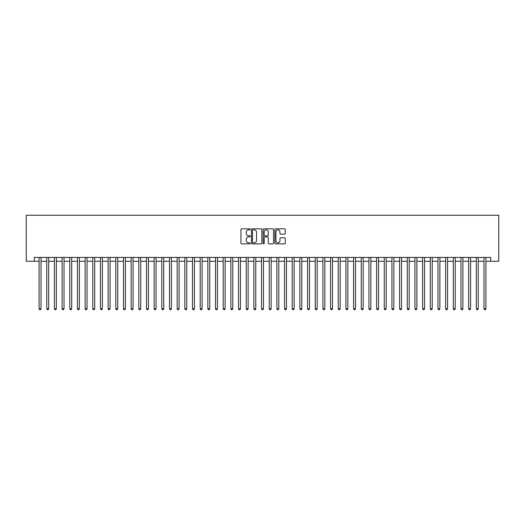 <?xml version="1.0" encoding="UTF-8"?>
<svg xmlns="http://www.w3.org/2000/svg" width="525" height="525" viewBox="0 0 525 525"><rect width="100%" height="100%" fill="white"/><g stroke="black" fill="none" stroke-linecap="round" stroke-linejoin="round"><path stroke-width="0.79" d="M250.228 229.34A0.525 0.525 0 0 0 249.703 228.815L241.703 228.815A0.755 0.755 0 0 0 240.949 229.569L240.949 243.121A0.755 0.755 0 0 0 241.703 243.876L249.703 243.876A0.525 0.525 0 0 0 250.228 243.344A0.525 0.525 0 0 0 249.703 242.819L248.666 242.819A2.408 2.408 0 0 1 246.258 240.411L246.258 239.282A2.408 2.408 0 0 1 248.666 236.873L249.703 236.873A0.525 0.525 0 0 0 250.228 236.342A0.525 0.525 0 0 0 249.703 235.817L248.666 235.817A2.408 2.408 0 0 1 246.258 233.408L246.258 232.28A2.408 2.408 0 0 1 248.666 229.871L249.703 229.871A0.525 0.525 0 0 0 250.228 229.34M284.504 234.124A0.755 0.755 0 0 0 285.259 233.369L285.259 229.569A0.755 0.755 0 0 0 284.504 228.815L275.618 228.815A0.755 0.755 0 0 0 274.864 229.569L274.864 243.121A0.755 0.755 0 0 0 275.618 243.876L284.504 243.876A0.755 0.755 0 0 0 285.259 243.121L285.259 238.527A0.755 0.755 0 0 0 284.504 237.773L280.704 237.773A0.755 0.755 0 0 0 279.95 238.527L279.95 240.804A2.015 2.015 0 0 1 277.935 242.819A2.015 2.015 0 0 1 275.92 240.804L275.92 231.886A2.015 2.015 0 0 1 277.935 229.871A2.015 2.015 0 0 1 279.95 231.886L279.95 233.369A0.755 0.755 0 0 0 280.704 234.124L284.504 234.124M34.302 261.273L34.302 257.44L490.698 257.44L490.698 261.273L498.75 261.273L498.75 215.25L26.25 215.25L26.25 261.273L39.099 261.273M261.844 229.569A0.755 0.755 0 0 0 261.089 228.815L252.203 228.815A0.755 0.755 0 0 0 251.449 229.569L251.449 243.121A0.755 0.755 0 0 0 252.203 243.876L261.089 243.876A0.755 0.755 0 0 0 261.844 243.121L261.844 229.569M263.911 228.815L272.797 228.815A0.755 0.755 0 0 1 273.551 229.569L273.551 243.121A0.755 0.755 0 0 1 272.797 243.876L268.997 243.876A0.755 0.755 0 0 1 268.242 243.121L268.242 237.622A0.755 0.755 0 0 0 267.488 236.873L264.967 236.873A0.755 0.755 0 0 0 264.213 237.622L264.213 243.344A0.525 0.525 0 0 1 263.688 243.876A0.525 0.525 0 0 1 263.156 243.344L263.156 229.569A0.755 0.755 0 0 1 263.911 228.815M41.016 261.273L46.771 261.273M48.687 261.273L54.436 261.273M56.359 261.273L62.108 261.273M64.024 261.273L69.779 261.273M71.695 261.273L77.451 261.273M79.367 261.273L85.122 261.273M87.038 261.273L92.794 261.273M94.71 261.273L100.459 261.273M102.382 261.273L108.13 261.273M110.047 261.273L115.802 261.273M117.718 261.273L123.473 261.273M125.39 261.273L131.145 261.273M133.061 261.273L138.817 261.273M140.733 261.273L146.482 261.273M148.404 261.273L154.153 261.273M156.069 261.273L161.825 261.273M163.741 261.273L169.496 261.273M171.412 261.273L177.168 261.273M179.084 261.273L184.839 261.273M186.756 261.273L192.504 261.273M194.427 261.273L200.176 261.273M202.092 261.273L207.848 261.273M209.764 261.273L215.519 261.273M217.435 261.273L223.191 261.273M225.107 261.273L230.862 261.273M232.778 261.273L238.527 261.273M240.45 261.273L246.199 261.273M248.115 261.273L253.87 261.273M255.787 261.273L261.542 261.273M263.458 261.273L269.213 261.273M271.13 261.273L276.885 261.273M278.801 261.273L284.55 261.273M286.473 261.273L292.222 261.273M294.138 261.273L299.893 261.273M301.809 261.273L307.565 261.273M309.481 261.273L315.236 261.273M317.152 261.273L322.908 261.273M324.824 261.273L330.573 261.273M332.496 261.273L338.244 261.273M340.161 261.273L345.916 261.273M347.832 261.273L353.587 261.273M355.504 261.273L361.259 261.273M363.175 261.273L368.931 261.273M370.847 261.273L376.596 261.273M378.518 261.273L384.267 261.273M386.183 261.273L391.939 261.273M393.855 261.273L399.61 261.273M401.527 261.273L407.282 261.273M409.198 261.273L414.953 261.273M416.87 261.273L422.618 261.273M424.541 261.273L430.29 261.273M432.206 261.273L437.962 261.273M439.878 261.273L445.633 261.273M447.549 261.273L453.305 261.273M455.221 261.273L460.976 261.273M462.892 261.273L468.641 261.273M470.564 261.273L476.313 261.273M478.229 261.273L483.984 261.273M485.901 261.273L490.698 261.273M253.03 229.871A0.525 0.525 0 0 0 252.505 230.396L252.505 242.294A0.525 0.525 0 0 0 253.03 242.819L254.126 242.819A2.408 2.408 0 0 0 256.535 240.411L256.535 232.28A2.408 2.408 0 0 0 254.126 229.871L253.03 229.871M268.242 231.919A2.015 2.015 0 0 0 266.228 229.904A2.015 2.015 0 0 0 264.213 231.919L264.213 235.062A0.755 0.755 0 0 0 264.967 235.817L267.488 235.817A0.755 0.755 0 0 0 268.242 235.062L268.242 231.919M41.016 257.44L41.016 308.752L39.099 308.752L39.099 257.44M41.016 308.752L40.438 309.75L39.67 309.75L39.099 308.752M48.687 257.44L48.687 308.752L46.771 308.752L46.771 257.44M48.687 308.752L48.11 309.75L47.342 309.75L46.771 308.752M56.359 257.44L56.359 308.752L54.436 308.752L54.436 257.44M56.359 308.752L55.781 309.75L55.013 309.75L54.436 308.752M64.024 257.44L64.024 308.752L62.108 308.752L62.108 257.44M64.024 308.752L63.453 309.75L62.685 309.75L62.108 308.752M71.695 257.44L71.695 308.752L69.779 308.752L69.779 257.44M71.695 308.752L71.124 309.75L70.357 309.75L69.779 308.752M79.367 257.44L79.367 308.752L77.451 308.752L77.451 257.44M79.367 308.752L78.789 309.75L78.028 309.75L77.451 308.752M87.038 257.44L87.038 308.752L85.122 308.752L85.122 257.44M87.038 308.752L86.461 309.75L85.693 309.75L85.122 308.752M94.71 257.44L94.71 308.752L92.794 308.752L92.794 257.44M94.71 308.752L94.132 309.75L93.365 309.75L92.794 308.752M102.382 257.44L102.382 308.752L100.459 308.752L100.459 257.44M102.382 308.752L101.804 309.75L101.036 309.75L100.459 308.752M110.047 257.44L110.047 308.752L108.13 308.752L108.13 257.44M110.047 308.752L109.476 309.75L108.708 309.75L108.13 308.752M117.718 257.44L117.718 308.752L115.802 308.752L115.802 257.44M117.718 308.752L117.147 309.75L116.379 309.75L115.802 308.752M125.39 257.44L125.39 308.752L123.473 308.752L123.473 257.44M125.39 308.752L124.812 309.75L124.051 309.75L123.473 308.752M133.061 257.44L133.061 308.752L131.145 308.752L131.145 257.44M133.061 308.752L132.484 309.75L131.716 309.75L131.145 308.752M140.733 257.44L140.733 308.752L138.817 308.752L138.817 257.44M140.733 308.752L140.155 309.75L139.388 309.75L138.817 308.752M148.404 257.44L148.404 308.752L146.482 308.752L146.482 257.44M148.404 308.752L147.827 309.75L147.059 309.75L146.482 308.752M156.069 257.44L156.069 308.752L154.153 308.752L154.153 257.44M156.069 308.752L155.498 309.75L154.731 309.75L154.153 308.752M163.741 257.44L163.741 308.752L161.825 308.752L161.825 257.44M163.741 308.752L163.17 309.75L162.402 309.75L161.825 308.752M171.412 257.44L171.412 308.752L169.496 308.752L169.496 257.44M171.412 308.752L170.835 309.75L170.074 309.75L169.496 308.752M179.084 257.44L179.084 308.752L177.168 308.752L177.168 257.44M179.084 308.752L178.507 309.75L177.739 309.75L177.168 308.752M186.756 257.44L186.756 308.752L184.839 308.752L184.839 257.44M186.756 308.752L186.178 309.75L185.41 309.75L184.839 308.752M194.427 257.44L194.427 308.752L192.504 308.752L192.504 257.44M194.427 308.752L193.85 309.75L193.082 309.75L192.504 308.752M202.092 257.44L202.092 308.752L200.176 308.752L200.176 257.44M202.092 308.752L201.521 309.75L200.753 309.75L200.176 308.752M209.764 257.44L209.764 308.752L207.848 308.752L207.848 257.44M209.764 308.752L209.193 309.75L208.425 309.75L207.848 308.752M217.435 257.44L217.435 308.752L215.519 308.752L215.519 257.44M217.435 308.752L216.858 309.75L216.097 309.75L215.519 308.752M225.107 257.44L225.107 308.752L223.191 308.752L223.191 257.44M225.107 308.752L224.529 309.75L223.762 309.75L223.191 308.752M232.778 257.44L232.778 308.752L230.862 308.752L230.862 257.44M232.778 308.752L232.201 309.75L231.433 309.75L230.862 308.752M240.45 257.44L240.45 308.752L238.527 308.752L238.527 257.44M240.45 308.752L239.873 309.75L239.105 309.75L238.527 308.752M248.115 257.44L248.115 308.752L246.199 308.752L246.199 257.44M248.115 308.752L247.544 309.75L246.776 309.75L246.199 308.752M255.787 257.44L255.787 308.752L253.87 308.752L253.87 257.44M255.787 308.752L255.216 309.75L254.448 309.75L253.87 308.752M263.458 257.44L263.458 308.752L261.542 308.752L261.542 257.44M263.458 308.752L262.881 309.75L262.119 309.75L261.542 308.752M271.13 257.44L271.13 308.752L269.213 308.752L269.213 257.44M271.13 308.752L270.552 309.75L269.784 309.75L269.213 308.752M278.801 257.44L278.801 308.752L276.885 308.752L276.885 257.44M278.801 308.752L278.224 309.75L277.456 309.75L276.885 308.752M286.473 257.44L286.473 308.752L284.55 308.752L284.55 257.44M286.473 308.752L285.895 309.75L285.127 309.75L284.55 308.752M294.138 257.44L294.138 308.752L292.222 308.752L292.222 257.44M294.138 308.752L293.567 309.75L292.799 309.75L292.222 308.752M301.809 257.44L301.809 308.752L299.893 308.752L299.893 257.44M301.809 308.752L301.238 309.75L300.471 309.75L299.893 308.752M309.481 257.44L309.481 308.752L307.565 308.752L307.565 257.44M309.481 308.752L308.903 309.75L308.142 309.75L307.565 308.752M317.152 257.44L317.152 308.752L315.236 308.752L315.236 257.44M317.152 308.752L316.575 309.75L315.807 309.75L315.236 308.752M324.824 257.44L324.824 308.752L322.908 308.752L322.908 257.44M324.824 308.752L324.247 309.75L323.479 309.75L322.908 308.752M332.496 257.44L332.496 308.752L330.573 308.752L330.573 257.44M332.496 308.752L331.918 309.75L331.15 309.75L330.573 308.752M340.161 257.44L340.161 308.752L338.244 308.752L338.244 257.44M340.161 308.752L339.59 309.75L338.822 309.75L338.244 308.752M347.832 257.44L347.832 308.752L345.916 308.752L345.916 257.44M347.832 308.752L347.261 309.75L346.493 309.75L345.916 308.752M355.504 257.44L355.504 308.752L353.587 308.752L353.587 257.44M355.504 308.752L354.926 309.75L354.165 309.75L353.587 308.752M363.175 257.44L363.175 308.752L361.259 308.752L361.259 257.44M363.175 308.752L362.598 309.75L361.83 309.75L361.259 308.752M370.847 257.44L370.847 308.752L368.931 308.752L368.931 257.44M370.847 308.752L370.269 309.75L369.502 309.75L368.931 308.752M378.518 257.44L378.518 308.752L376.596 308.752L376.596 257.44M378.518 308.752L377.941 309.75L377.173 309.75L376.596 308.752M386.183 257.44L386.183 308.752L384.267 308.752L384.267 257.44M386.183 308.752L385.613 309.75L384.845 309.75L384.267 308.752M393.855 257.44L393.855 308.752L391.939 308.752L391.939 257.44M393.855 308.752L393.284 309.75L392.516 309.75L391.939 308.752M401.527 257.44L401.527 308.752L399.61 308.752L399.61 257.44M401.527 308.752L400.949 309.75L400.188 309.75L399.61 308.752M409.198 257.44L409.198 308.752L407.282 308.752L407.282 257.44M409.198 308.752L408.621 309.75L407.853 309.75L407.282 308.752M416.87 257.44L416.87 308.752L414.953 308.752L414.953 257.44M416.87 308.752L416.292 309.75L415.524 309.75L414.953 308.752M424.541 257.44L424.541 308.752L422.618 308.752L422.618 257.44M424.541 308.752L423.964 309.75L423.196 309.75L422.618 308.752M432.206 257.44L432.206 308.752L430.29 308.752L430.29 257.44M432.206 308.752L431.635 309.75L430.867 309.75L430.29 308.752M439.878 257.44L439.878 308.752L437.962 308.752L437.962 257.44M439.878 308.752L439.307 309.75L438.539 309.75L437.962 308.752M447.549 257.44L447.549 308.752L445.633 308.752L445.633 257.44M447.549 308.752L446.972 309.75L446.211 309.75L445.633 308.752M455.221 257.44L455.221 308.752L453.305 308.752L453.305 257.44M455.221 308.752L454.643 309.75L453.876 309.75L453.305 308.752M462.892 257.44L462.892 308.752L460.976 308.752L460.976 257.44M462.892 308.752L462.315 309.75L461.547 309.75L460.976 308.752M470.564 257.44L470.564 308.752L468.641 308.752L468.641 257.44M470.564 308.752L469.987 309.75L469.219 309.75L468.641 308.752M478.229 257.44L478.229 308.752L476.313 308.752L476.313 257.44M478.229 308.752L477.658 309.75L476.89 309.75L476.313 308.752M485.901 257.44L485.901 308.752L483.984 308.752L483.984 257.44M485.901 308.752L485.33 309.75L484.562 309.75L483.984 308.752"/></g></svg>
